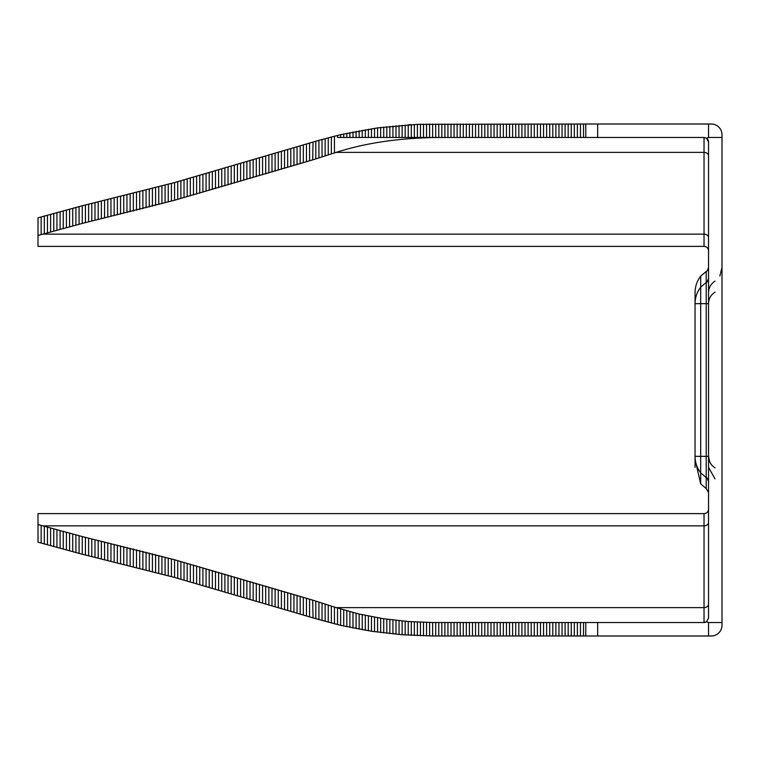 <?xml version="1.0" encoding="UTF-8"?>
<svg xmlns="http://www.w3.org/2000/svg" width="760" height="760" viewBox="0 0 760 760"><rect width="100%" height="100%" fill="white"/><g stroke="black" fill="none" stroke-linecap="round" stroke-linejoin="round"><path stroke-width="1.14" d="M708.529 250.876A4.494 4.494 0 0 0 704.035 246.392L38 246.392L38 217.835L82.26 205.77L174.572 182.571L318.924 140.334L340.632 134.653L340.632 137.475L337.535 137.475L704.035 137.475L706.534 138.234L708.529 141.968L708.529 618.032L706.534 621.765L704.035 622.525A4.494 4.494 0 0 0 706.534 621.765L708.529 622.525L708.529 635.996L711.217 635.996A10.782 10.782 0 0 0 722 625.214L722 134.786A10.782 10.782 0 0 0 711.217 124.003L708.529 124.003L711.217 124.003M597.673 137.475L597.673 124.003L585.779 124.003L585.779 137.475M708.529 622.525L722 622.525L722 625.214M597.673 124.003L708.529 124.003L708.529 137.475L706.534 138.234A4.494 4.494 0 0 1 708.529 141.968A4.494 4.494 0 0 0 706.534 138.234M312.692 159.875L174.572 200.232L82.26 223.43L42.826 234.146L704.035 234.146L704.035 152.389L336.119 152.389L312.692 159.875L313.034 142.111M340.632 134.653L377.596 127.88L417.392 124.355L585.779 124.003M708.529 137.475L722 137.475M597.673 635.996L585.779 635.996L585.779 622.525L597.673 622.525L597.673 635.996L711.217 635.996M585.779 635.996L432.659 635.987L432.659 622.516L585.779 622.525M312.692 600.125L336.119 607.611L704.035 607.611L704.035 525.853L42.826 525.853L82.26 536.569L174.572 559.769L312.692 600.125L313.034 617.889L174.572 577.429L82.26 554.23L38 542.165L38 513.608L704.035 513.608A4.494 4.494 0 0 0 708.529 509.124M708.529 467.352L714.998 478.857M597.673 622.525L704.035 622.525L704.035 607.611A4.494 3.429 180 0 0 708.529 604.19M695.619 461.852L700.682 483.835L706.211 488.575L708.529 492.499M706.211 488.575L706.211 456.351L700.682 456.351L700.682 472.834C696.986 467.96 695.106 462.469 695.048 456.351L700.682 456.351L700.682 303.648L695.048 303.648C695.106 297.53 696.986 292.04 700.682 287.166L700.682 303.648L706.211 303.648L706.211 271.424L700.682 276.165L700.682 287.166L706.211 282.435C706.619 282.901 707.389 281.589 708.529 278.502M336.119 607.611L359.147 614.042L383.733 618.744L408.224 621.519L432.659 622.516M38 235.439L42.826 234.146M42.826 525.853L38 524.561M313.034 617.889L340.632 625.347L371.45 631.237L402.116 634.742L432.659 635.987M408.224 137.475L408.224 124.83L411.284 124.65L411.284 137.475M336.119 152.389C366.538 142.623 401.489 137.655 440.971 137.475M708.529 481.498C707.389 478.41 706.619 477.099 706.211 477.565L700.682 472.834L700.682 483.835M709.697 461.852L708.529 456.351L706.211 456.351L706.211 303.648L708.529 303.648C708.681 298.69 710.837 294.851 714.998 292.144M41.154 216.951L41.154 234.602M583.528 137.475L583.528 124.003M583.528 635.996L583.528 622.525M41.154 525.397L41.154 543.048M44.308 216.068L44.308 233.728M580.459 137.475L580.459 124.003M580.459 635.996L580.459 622.525M44.308 526.271L44.308 543.932M47.462 215.184L47.462 232.845M577.391 137.475L577.391 124.003M577.391 635.996L577.391 622.525M47.462 527.155L47.462 544.815M50.616 214.31L50.616 231.971M574.322 137.475L574.322 124.003M574.322 635.996L574.322 622.525M50.616 528.029L50.616 545.689M53.77 213.436L53.77 231.097M571.254 137.475L571.254 124.003M571.254 635.996L571.254 622.525M53.77 528.903L53.77 546.563M56.933 212.562L56.933 230.223M568.176 137.475L568.176 124.003M568.176 635.996L568.176 622.525M56.933 529.777L56.933 547.438M60.087 211.689L60.087 229.349M565.107 137.475L565.107 124.003M565.107 635.996L565.107 622.525M60.087 530.651L60.087 548.311M63.251 210.824L63.251 228.484M562.039 137.475L562.039 124.003M562.039 635.996L562.039 622.525M63.251 531.515L63.251 549.176M66.414 209.969L66.414 227.63M558.961 137.475L558.961 124.003M558.961 635.996L558.961 622.525M66.414 532.37L66.414 550.031M69.578 209.114L69.578 226.774M555.883 137.475L555.883 124.003M555.883 635.996L555.883 622.525M69.578 533.225L69.578 550.886M72.741 208.268L72.741 225.929M552.805 137.475L552.805 124.003M552.805 635.996L552.805 622.525M72.741 534.071L72.741 551.731M75.914 207.423L75.914 225.083M549.727 137.475L549.727 124.003M549.727 635.996L549.727 622.525M75.914 534.917L75.914 552.577M79.078 206.596L79.078 224.257M546.649 137.475L546.649 124.003M546.649 635.996L546.649 622.525M79.078 535.743L79.078 553.403M82.26 205.77L82.26 223.43M543.561 137.475L543.561 124.003M543.561 635.996L543.561 622.525M82.26 536.569L82.26 554.23M85.434 204.962L85.434 222.623M540.474 137.475L540.474 124.003M540.474 635.996L540.474 622.525M85.434 537.377L85.434 555.038M88.616 204.155L88.616 221.815M537.386 137.475L537.386 124.003M537.386 635.996L537.386 622.525M88.616 538.184L88.616 555.845M91.798 203.357L91.798 221.017M534.299 137.475L534.299 124.003M534.299 635.996L534.299 622.525M91.798 538.982L91.798 556.643M94.99 202.578L94.99 220.238M531.202 137.475L531.202 124.003M531.202 635.996L531.202 622.525M94.99 539.761L94.99 557.422M98.182 201.799L98.182 219.459M528.114 137.475L528.114 124.003M528.114 635.996L528.114 622.525M98.182 540.54L98.182 558.201M101.374 201.03L101.374 218.69M525.017 137.475L525.017 124.003M525.017 635.996L525.017 622.525M101.374 541.31L101.374 558.971M104.566 200.26L104.566 217.92M521.92 137.475L521.92 124.003M521.92 635.996L521.92 622.525M104.566 542.079L104.566 559.74M107.768 199.5L107.768 217.16M518.823 137.475L518.823 124.003M518.823 635.996L518.823 622.525M107.768 542.839L107.768 560.5M110.96 198.74L110.96 216.4M515.726 137.475L515.726 124.003M515.726 635.996L515.726 622.525M110.96 543.6L110.96 561.26M114.161 197.98L114.161 215.641M512.63 137.475L512.63 124.003M512.63 635.996L512.63 622.525M114.161 544.359L114.161 562.02M117.363 197.22L117.363 214.88M509.542 137.475L509.542 124.003M509.542 635.996L509.542 622.525M117.363 545.119L117.363 562.78M120.555 196.46L120.555 214.12M506.445 137.475L506.445 124.003M506.445 635.996L506.445 622.525M120.555 545.88L120.555 563.54M123.757 195.7L123.757 213.361M503.348 137.475L503.348 124.003M503.348 635.996L503.348 622.525M123.757 546.639L123.757 564.3M126.948 194.93L126.948 212.591M500.251 137.475L500.251 124.003M500.251 635.996L500.251 622.525M126.948 547.409L126.948 565.069M130.141 194.161L130.141 211.821M497.163 137.475L497.163 124.003M497.163 635.996L497.163 622.525M130.141 548.178L130.141 565.839M133.332 193.382L133.332 211.042M494.076 137.475L494.076 124.003M494.076 635.996L494.076 622.525M133.332 548.957L133.332 566.618M136.524 192.593L136.524 210.254M490.988 137.475L490.988 124.003M490.988 635.996L490.988 622.525M136.524 549.746L136.524 567.406M139.707 191.805L139.707 209.465M487.901 137.475L487.901 124.003M487.901 635.996L487.901 622.525M139.707 550.534L139.707 568.195M142.889 190.998L142.889 208.658M484.813 137.475L484.813 124.003M484.813 635.996L484.813 622.525M142.889 551.342L142.889 569.003M146.072 190.19L146.072 207.85M481.735 137.475L481.735 124.003M481.735 635.996L481.735 622.525M146.072 552.149L146.072 569.81M149.245 189.364L149.245 207.024M478.648 137.475L478.648 124.003M478.648 635.996L478.648 622.525M149.245 552.976L149.245 570.636M152.418 188.537L152.418 206.197M475.57 137.475L475.57 124.003M475.57 635.996L475.57 622.525M152.418 553.803L152.418 571.463M155.591 187.701L155.591 205.361M472.492 137.475L472.492 124.003M472.492 635.996L472.492 622.525M155.591 554.639L155.591 572.299M158.755 186.855L158.755 204.516M469.423 137.475L469.423 124.003M469.423 635.996L469.423 622.525M158.755 555.484L158.755 573.144M161.927 186.01L161.927 203.67M466.345 137.475L466.345 124.003M466.345 635.996L466.345 622.525M161.927 556.329L161.927 573.99M165.091 185.155L165.091 202.815M463.277 137.475L463.277 124.003M463.277 635.996L463.277 622.525M165.091 557.184L165.091 574.845M168.245 184.3L168.245 201.96M460.208 137.475L460.208 124.003M460.208 635.996L460.208 622.525M168.245 558.039L168.245 575.7M171.409 183.435L171.409 201.096M457.14 137.475L457.14 124.003M457.14 635.996L457.14 622.525M171.409 558.904L171.409 576.564M174.572 182.571L174.572 200.232M454.072 137.475L454.072 124.003M454.072 635.996L454.072 622.525M174.572 559.769L174.572 577.429M177.726 181.697L177.726 199.357M451.003 137.475L451.003 124.003M451.003 635.996L451.003 622.525M177.726 560.642L177.726 578.303M180.88 180.814L180.88 198.474M447.944 137.475L447.944 124.003M447.944 635.996L447.944 622.525M180.88 561.526L180.88 579.186M184.034 179.93L184.034 197.59M444.885 137.475L444.885 124.003M444.885 635.996L444.885 622.525M184.034 562.409L184.034 580.07M187.178 179.046L187.178 196.707M441.826 137.475L441.826 124.003M441.826 635.996L441.826 622.525M187.178 563.293L187.178 580.953M190.332 178.153L190.332 195.814M438.767 137.475L438.767 124.003M438.767 635.996L438.767 622.525M190.332 564.186L190.332 581.846M193.477 177.251L193.477 194.911M435.717 137.475L435.717 124.003M435.717 635.996L435.717 622.525M193.477 565.089L193.477 582.749M196.621 176.358L196.621 194.018M432.659 137.475L432.659 124.013M196.621 565.981L196.621 583.642M199.766 175.456L199.766 193.116M429.609 137.475L429.609 124.032M429.609 635.968L429.609 622.487M199.766 566.884L199.766 584.544M202.91 174.543L202.91 192.204M426.55 137.475L426.55 124.08M426.55 635.92L426.55 622.431M202.91 567.796L202.91 585.457M206.055 173.641L206.055 191.302M423.5 137.475L423.5 124.146M423.5 635.854L423.5 622.345M206.055 568.698L206.055 586.359M209.2 172.729L209.2 190.389M420.451 137.475L420.451 124.241M420.451 635.759L420.451 622.231M209.2 569.611L209.2 587.271M212.344 171.817L212.344 189.477M417.392 137.475L417.392 124.355M417.392 635.645L417.392 622.098M212.344 570.522L212.344 588.183M215.479 170.905L215.479 188.565M414.342 137.475L414.342 124.488M414.342 635.512L414.342 621.927M215.479 571.434L215.479 589.095M218.623 169.993L218.623 187.653M411.284 635.35L411.284 621.737M218.623 572.346L218.623 590.007M221.758 169.071L221.758 186.732M408.224 635.17L408.224 621.519M221.758 573.268L221.758 590.928M224.903 168.159L224.903 185.82M405.175 137.475L405.175 125.03M405.175 634.97L405.175 621.271M224.903 574.18L224.903 591.841M228.038 167.248L228.038 184.908M402.116 137.475L402.116 125.257M402.116 634.742L402.116 620.996M228.038 575.092L228.038 592.753M231.182 166.326L231.182 183.986M399.048 137.475L399.048 125.505M399.048 634.495L399.048 620.692M231.182 576.014L231.182 593.674M234.317 165.414L234.317 183.075M395.988 137.475L395.988 125.78M395.988 634.22L395.988 620.359M234.317 576.925L234.317 594.586M237.462 164.493L237.462 182.153M392.93 137.475L392.93 126.075M392.93 633.925L392.93 619.998M237.462 577.847L237.462 595.508M240.597 163.581L240.597 181.241M389.861 137.475L389.861 126.388M389.861 633.612L389.861 619.609M240.597 578.759L240.597 596.419M243.741 162.659L243.741 180.32M386.802 137.475L386.802 126.73M386.802 633.27L386.802 619.191M243.741 579.681L243.741 597.341M246.876 161.747L246.876 179.407M383.733 137.475L383.733 127.091M383.733 632.909L383.733 618.744M246.876 580.592L246.876 598.253M250.021 160.825L250.021 178.486M380.665 137.475L380.665 127.471M380.665 632.529L380.665 618.26M250.021 581.514L250.021 599.174M253.156 159.913L253.156 177.574M377.596 137.475L377.596 127.88M377.596 632.12L377.596 617.756M253.156 582.426L253.156 600.086M256.291 158.992L256.291 176.652M374.528 137.475L374.528 128.307M374.528 631.693L374.528 617.215M256.291 583.347L256.291 601.008M259.435 158.07L259.435 175.731M371.45 137.475L371.45 128.763M371.45 631.237L371.45 616.645M259.435 584.269L259.435 601.929M262.57 157.159L262.57 174.819M368.381 137.475L368.381 129.238M368.381 630.762L368.381 616.047M262.57 585.181L262.57 602.841M265.715 156.237L265.715 173.898M365.303 137.475L365.303 129.741M365.303 630.258L365.303 615.41M265.715 586.102L265.715 603.763M268.85 155.316L268.85 172.976M362.226 137.475L362.226 130.273M362.226 629.726L362.226 614.745M268.85 587.024L268.85 604.684M271.985 154.394L271.985 172.055M359.147 137.475L359.147 130.825M359.147 629.175L359.147 614.042M271.985 587.945L271.985 605.606M275.12 153.472L275.12 171.133M356.07 137.475L356.07 131.394M356.07 628.606L356.07 613.311M275.12 588.867L275.12 606.528M278.264 152.551L278.264 170.211M352.982 137.475L352.982 131.993M352.982 628.007L352.982 612.531M278.264 589.788L278.264 607.449M281.399 151.63L281.399 169.29M349.894 137.475L349.894 132.62M349.894 627.38L349.894 611.724M281.399 590.71L281.399 608.37M284.534 150.708L284.534 168.368M346.816 137.475L346.816 133.275M346.816 626.725L346.816 610.869M284.534 591.631L284.534 609.292M287.669 149.777L287.669 167.438M343.719 137.475L343.719 133.95M343.719 626.05L343.719 609.986M287.669 592.562L287.669 610.223M290.805 148.846L290.805 166.506M340.632 625.347L340.632 609.054M290.805 593.494L290.805 611.154M293.94 147.915L293.94 165.575M337.535 137.475L337.535 135.384M337.535 624.615L337.535 608.076M293.94 594.424L293.94 612.085M297.065 146.975L297.065 164.635M334.447 152.941L334.447 136.135M334.447 623.865L334.447 607.059M297.065 595.365L297.065 613.025M300.2 146.034L300.2 163.695M331.341 153.947L331.341 136.923M331.341 623.077L331.341 606.053M300.2 596.306L300.2 613.966M303.326 145.084L303.326 162.744M328.244 154.954L328.244 137.731M328.244 622.269L328.244 605.045M303.326 597.255L303.326 614.916M306.451 144.134L306.451 161.794M325.137 155.952L325.137 138.577M325.137 621.423L325.137 604.048M306.451 598.206L306.451 615.866M309.567 143.174L309.567 160.835M322.031 156.94L322.031 139.441M322.031 620.559L322.031 603.06M309.567 599.165L309.567 616.825M318.924 157.928L318.924 140.334M318.924 619.666L318.924 602.072M315.808 141.255L315.808 158.906M315.808 618.744L315.808 601.093M708.529 522.433A4.494 3.429 180 0 1 704.035 525.853L704.035 513.608M704.035 246.392L704.035 234.146A4.494 3.429 0 0 1 708.529 237.566M708.529 155.809A4.494 3.429 0 0 0 704.035 152.389L704.035 137.475M704.035 622.525A4.494 4.494 0 0 0 706.534 621.765M719.843 276.032L722 267.501M714.998 281.143C710.847 283.831 708.69 287.669 708.529 292.647M714.998 467.856C710.837 465.148 708.681 461.31 708.529 456.351M700.682 276.165C696.986 281.029 695.106 286.529 695.048 292.647L695.048 467.352M706.211 271.424C706.619 271.899 707.389 270.588 708.529 267.501"/></g></svg>

